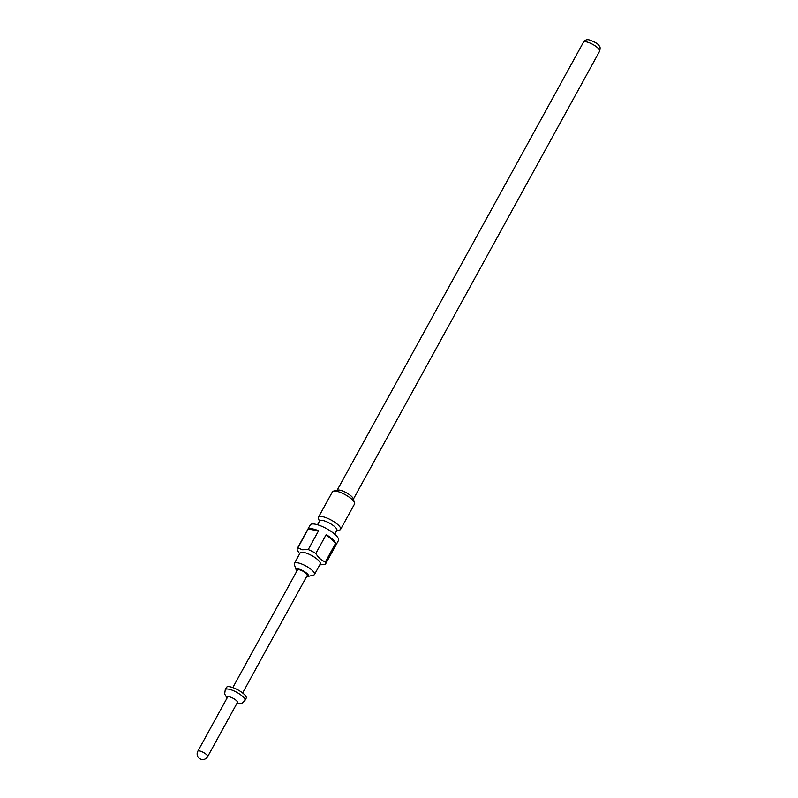 <?xml version="1.0" encoding="UTF-8"?>
<svg xmlns="http://www.w3.org/2000/svg" width="798" height="798" viewBox="0 0 798 798"><rect width="100%" height="100%" fill="white"/><g stroke="black" fill="none" stroke-linecap="round" stroke-linejoin="round"><path stroke-width="1.2" d="M296.866 571.069A7.012 2.015 28.8 0 1 296.218 570.021A7.012 2.015 28.8 0 1 298.173 568.974A7.012 2.015 28.8 0 1 306.103 572.735A7.012 2.015 28.8 0 1 307.928 576.465A7.012 2.015 28.8 0 1 306.691 576.475M296.218 570.021L294.342 564.535A11.491 3.302 28.8 0 1 294.362 563.408A11.491 3.302 28.8 0 1 297.554 562.809A11.491 3.302 28.8 0 1 309.265 568.046A11.491 3.302 28.8 0 1 314.502 574.48A11.491 3.302 28.8 0 1 313.564 575.099L307.928 576.465M294.362 563.408L300.118 552.944A11.491 3.302 28.8 0 1 303.31 552.346A11.491 3.302 28.8 0 1 315.02 557.583A11.491 3.302 28.8 0 1 320.257 564.016L314.502 574.48M299.669 553.752L297.474 550.53A16.12 4.628 28.8 0 1 297.295 548.475A16.12 4.628 28.8 0 1 297.814 547.927L302.472 549.772L308.247 549.583A16.12 4.628 28.8 0 1 315.838 553.443C318.302 557.632 321.474 560.465 325.365 561.942A16.12 4.628 28.8 0 1 325.544 564.006A16.12 4.628 28.8 0 1 325.025 564.545L319.818 564.824M297.295 548.475L310.232 524.934A16.12 4.628 28.8 0 1 314.711 524.106A16.12 4.628 28.8 0 1 331.13 531.438A16.12 4.628 28.8 0 1 338.482 540.475L325.544 564.006M308.247 549.583L318.592 530.76A16.12 4.628 -151.2 0 0 312.118 528.805A16.12 4.628 -151.2 0 0 308.168 529.104L297.814 547.927M325.365 561.942L335.719 543.109A16.12 4.628 -151.2 0 0 326.183 534.62L315.838 553.443M317.524 524.755L319.639 520.914A9.815 2.823 28.8 0 1 322.362 520.406A9.815 2.823 28.8 0 1 332.367 524.875A9.815 2.823 28.8 0 1 336.836 530.371L334.731 534.211M319.429 521.293L318.462 518.441A12.618 3.621 28.8 0 1 318.472 517.214L332.447 491.797A12.618 3.621 28.8 0 1 333.484 491.119L337.704 490.102A9.257 2.663 28.8 0 1 339.519 490.112A9.257 2.663 28.8 0 1 347.798 493.583A9.257 2.663 28.8 0 1 353.175 498.6L354.571 502.72A12.618 3.621 28.8 0 1 354.561 503.957L340.586 529.373A12.618 3.621 28.8 0 1 339.559 530.042L336.626 530.75M318.472 517.214A12.618 3.621 28.8 0 1 321.983 516.555A12.618 3.621 28.8 0 1 334.831 522.301A12.618 3.621 28.8 0 1 340.586 529.373M333.484 491.119A12.618 3.621 28.8 0 1 335.958 491.139A12.618 3.621 28.8 0 1 347.25 495.867A12.618 3.621 28.8 0 1 354.571 502.72M225.265 689.681A11.212 3.222 -151.2 0 1 228.378 689.103A11.212 3.222 -151.2 0 1 239.799 694.2A11.212 3.222 -151.2 0 1 244.916 700.484L246.213 698.13A11.212 3.222 -151.2 0 0 241.096 691.846A11.212 3.222 -151.2 0 0 229.674 686.749A11.212 3.222 -151.2 0 0 226.552 687.327L225.265 689.681L224.647 693.961L227.041 698.08M207.66 756.614L237.415 702.489A5.606 1.616 -151.2 0 0 234.861 699.347A5.606 1.616 -151.2 0 0 229.146 696.794A5.606 1.616 -151.2 0 0 227.59 697.083L197.834 751.217A5.606 5.606 0 0 0 199.011 758.1A5.606 5.606 0 0 0 207.66 756.614A5.606 1.616 -151.2 0 0 206.413 754.499A5.606 1.616 -151.2 0 0 199.39 750.918A5.606 1.616 -151.2 0 0 197.834 751.217M232.817 687.587L297.445 570.011A5.606 1.616 28.8 0 1 299.011 569.722A5.606 1.616 28.8 0 1 304.716 572.266A5.606 1.616 28.8 0 1 307.28 575.408L277.435 629.692A5.606 1.616 -151.2 0 0 277.485 629.323L242.642 692.983M274.442 634.899A5.606 1.616 -151.2 0 0 274.642 634.749L277.395 629.752A5.606 1.616 -151.2 0 0 277.435 629.692M335.719 543.109L326.183 534.62M318.592 530.76L308.168 529.104M599.617 51.202A9.257 2.663 -151.2 0 0 595.408 46.025A9.257 2.663 -151.2 0 0 585.981 41.805A9.257 2.663 -151.2 0 0 583.408 42.294C584.854 40.109 586.769 39.311 589.153 39.9C595.168 42.035 598.54 44.08 599.278 46.005C600.246 46.533 600.365 48.269 599.617 51.202L353.364 499.149M244.916 700.484C240.846 704.714 241.515 703.437 237.565 703.617L236.866 703.477M337.145 490.231L583.408 42.294"/></g></svg>
